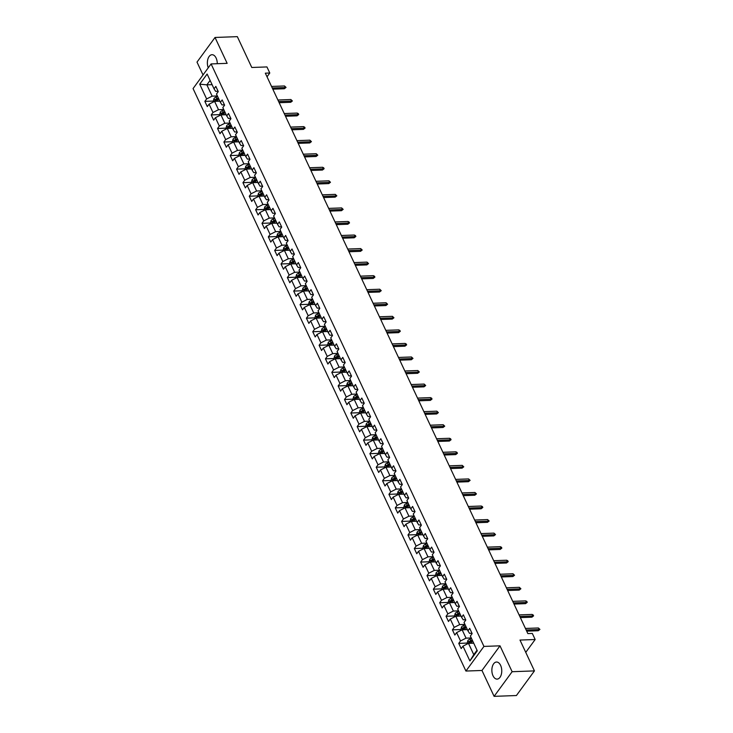 <?xml version="1.0" encoding="UTF-8"?>
<svg xmlns="http://www.w3.org/2000/svg" width="733" height="733" viewBox="0 0 733 733"><rect width="100%" height="100%" fill="white"/><g stroke="black" fill="none" stroke-linecap="round" stroke-linejoin="round"><path stroke-width="1.1" d="M500.612 665.372A8.539 4.948 -92.1 0 0 496.498 662.027A8.539 4.948 -92.1 0 0 492.264 666.874A8.539 4.948 -92.1 0 0 493.007 675.762A8.539 4.948 -92.1 0 0 497.121 679.106A8.539 4.948 -92.1 0 0 501.363 674.259A8.539 4.948 -92.1 0 0 500.612 665.372M217.27 63.707A8.539 4.948 -92.1 0 0 216.116 58.054A8.539 4.948 -92.1 0 0 212.011 54.709A8.539 4.948 -92.1 0 0 207.86 59.208A8.539 4.948 -92.1 0 0 208.254 67.812M494.106 696.35L516.408 695.535L534.439 670.897L512.129 671.712L500.007 645.828L483.945 646.414L465.922 671.052L481.975 670.466L494.106 696.35L512.129 671.712M483.945 646.414L211.095 63.927L193.063 88.574L465.922 671.052M211.095 63.927L227.148 63.35L215.026 37.465L197.003 62.103L203.023 74.958M215.026 37.465L237.336 36.65L251.776 67.482L266.94 66.932L269.79 73.016L265.328 73.172L527.852 633.596L532.314 633.431L535.163 639.515L519.99 640.065L534.439 670.897M199.715 84.176L206.633 98.946L204.855 101.374L207.302 106.587L209.079 104.159L212.982 112.497L211.205 114.925L213.642 120.139L215.42 117.701L219.332 126.039L217.554 128.477L219.992 133.69L221.769 131.253L225.672 139.591L223.895 142.028L226.341 147.232L228.119 144.804L232.022 153.142L230.244 155.57L232.691 160.784L234.468 158.355L238.372 166.693L236.594 169.121L239.031 174.335L240.809 171.907L244.721 180.245L242.944 182.673L245.381 187.886L247.158 185.458L251.062 193.796L249.284 196.224L251.731 201.438L253.508 199.01L257.411 207.347L255.634 209.775L258.08 214.989L259.858 212.552L263.761 220.899L261.983 223.327L264.421 228.54L266.198 226.103L270.111 234.441L268.333 236.878L270.77 242.082L272.548 239.654L276.451 247.992L274.673 250.429L277.12 255.634L278.897 253.206L282.801 261.544L281.023 263.972L283.469 269.185L285.247 266.757L289.15 275.095L287.373 277.523L289.81 282.736L291.587 280.308L295.5 288.646L293.722 291.074L296.159 296.288L297.937 293.86L301.849 302.198L300.063 304.626L302.509 309.839L304.287 307.402L308.19 315.749L306.412 318.177L308.859 323.39L310.636 320.953L314.539 329.291L312.762 331.728L315.199 336.942L316.977 334.505L320.889 342.842L319.112 345.28L321.549 350.484L323.326 348.056L327.239 356.394L325.452 358.822L327.898 364.035L329.676 361.607L333.579 369.945L331.802 372.373L334.248 377.587L336.026 375.159L339.929 383.496L338.151 385.924L340.588 391.138L342.366 388.71L346.278 397.048L344.501 399.476L346.938 404.689L348.716 402.261L352.628 410.599L350.841 413.027L353.288 418.241L355.065 415.803L358.968 424.141L357.191 426.579L359.637 431.792L361.415 429.355L365.318 437.693L363.541 440.13L365.978 445.334L367.755 442.906L371.668 451.244L369.89 453.672L372.327 458.885L374.105 456.457L378.017 464.795L376.231 467.223L378.677 472.437L380.454 470.009L384.358 478.347L382.58 480.775L385.027 485.988L386.804 483.56L390.707 491.898L388.93 494.326L391.367 499.54L393.145 497.111L397.057 505.449L395.279 507.877L397.717 513.091L399.494 510.654L403.407 519.001L401.62 521.429L404.066 526.642L405.844 524.205L409.747 532.543L407.969 534.98L410.416 540.184L412.193 537.756L416.097 546.094L414.319 548.531L416.756 553.736L418.534 551.308L422.446 559.645L420.669 562.074L423.106 567.287L424.883 564.859L428.796 573.197L427.009 575.625L429.456 580.838L431.233 578.41L435.136 586.748L433.359 589.176L435.805 594.39L437.583 591.962L441.486 600.3L439.708 602.728L442.146 607.941L443.923 605.513L447.836 613.851L446.058 616.279L448.495 621.492L450.273 619.055L454.185 627.393L452.398 629.83L454.845 635.044L456.622 632.606L460.526 640.944L458.748 643.382L461.194 648.586L462.972 646.158L469.89 660.928L477.293 650.803L470.375 636.033L472.153 633.605L469.716 628.392L467.938 630.829L464.026 622.491L465.803 620.054L463.366 614.84L461.588 617.278L457.676 608.94L459.463 606.503L457.016 601.298L455.239 603.726L451.336 595.388L453.113 592.951L450.667 587.747L448.889 590.175L444.986 581.837L446.764 579.409L444.326 574.196L442.549 576.624L438.636 568.286L440.414 565.858L437.977 560.644L436.199 563.072L432.287 554.734L434.073 552.306L431.627 547.093L429.85 549.521L425.946 541.183L427.724 538.755L425.277 533.542L423.5 535.979L419.597 527.632L421.374 525.204L418.937 519.99L417.159 522.427L413.247 514.09L415.025 511.652L412.587 506.448L410.81 508.876L406.897 500.538L408.684 498.101L406.238 492.897L404.46 495.325L400.557 486.987L402.335 484.559L399.888 479.345L398.111 481.773L394.207 473.436L395.985 471.007L393.548 465.794L391.77 468.222L387.858 459.884L389.635 457.456L387.198 452.243L385.421 454.671L381.508 446.333L383.295 443.905L380.848 438.691L379.071 441.119L375.168 432.782L376.945 430.353L374.499 425.14L372.721 427.577L368.818 419.239L370.596 416.802L368.158 411.589L366.381 414.026L362.469 405.688L364.246 403.251L361.809 398.046L360.031 400.475L356.119 392.137L357.906 389.709L355.459 384.495L353.682 386.923L349.778 378.585L351.556 376.157L349.11 370.944L347.332 373.372L343.429 365.034L345.206 362.606L342.769 357.392L340.992 359.821L337.079 351.483L338.857 349.055L336.42 343.841L334.642 346.269L330.73 337.931L332.516 335.503L330.07 330.29L328.292 332.727L324.389 324.38L326.167 321.952L323.72 316.738L321.943 319.176L318.04 310.838L319.817 308.401L317.38 303.196L315.602 305.624L311.69 297.286L313.467 294.849L311.03 289.645L309.253 292.073L305.34 283.735L307.127 281.307L304.681 276.094L302.903 278.522L299 270.184L300.777 267.756L298.331 262.542L296.553 264.97L292.65 256.632L294.428 254.204L291.991 248.991L290.213 251.419L286.301 243.081L288.078 240.653L285.641 235.44L283.863 237.868L279.951 229.53L281.738 227.102L279.291 221.888L277.514 224.325L273.611 215.988L275.388 213.55L272.942 208.337L271.164 210.774L267.261 202.436L269.038 199.999L266.601 194.795L264.824 197.223L260.911 188.885L262.689 186.457L260.252 181.243L258.474 183.671L254.562 175.334L256.348 172.906L253.902 167.692L252.125 170.12L248.221 161.782L249.999 159.354L247.552 154.141L245.775 156.569L241.872 148.231L243.649 145.803L241.212 140.589L239.434 143.017L235.522 134.68L237.3 132.252L234.862 127.038L233.085 129.475L229.172 121.128L230.959 118.7L228.513 113.487L226.735 115.924L222.832 107.586L224.61 105.149L222.163 99.945L220.386 102.373L216.482 94.035L218.26 91.598L215.823 86.393L214.045 88.821L207.127 74.051L199.715 84.176L206.862 84.854L212.149 96.151L217.38 95.959M467.938 630.829L469.551 633.358L471.997 633.266M471.273 637.967L466.041 638.15L462.138 629.812L467.37 629.629M460.526 640.944L466.041 638.15M456.622 632.606L462.138 629.812M461.588 617.278L463.21 619.806L465.647 619.724M464.933 624.415L459.701 624.608L455.789 616.261L461.02 616.077M454.185 627.393L459.701 624.608M450.273 619.055L455.789 616.261M455.239 603.726L456.861 606.255L459.298 606.173M458.583 610.864L453.351 611.056L449.448 602.718L454.68 602.526M447.836 613.851L453.351 611.056M443.923 605.513L449.448 602.718M448.889 590.175L450.511 592.713L452.957 592.621M452.234 597.313L447.002 597.505L443.099 589.167L448.33 588.975M441.486 600.3L447.002 597.505M437.583 591.962L443.099 589.167M442.549 576.624L444.161 579.162L446.608 579.07M445.884 583.761L440.652 583.954L436.749 575.616L441.981 575.423M435.136 586.748L440.652 583.954M431.233 578.41L436.749 575.616M436.199 563.072L437.821 565.61L440.258 565.519M439.543 570.21L434.312 570.402L430.399 562.064L435.631 561.872M428.796 573.197L434.312 570.402M424.883 564.859L430.399 562.064M429.85 549.521L431.471 552.059L433.909 551.967M433.194 556.659L427.962 556.851L424.059 548.513L429.291 548.321M422.446 559.645L427.962 556.851M418.534 551.308L424.059 548.513M423.5 535.979L425.122 538.508L427.568 538.416M426.844 543.116L421.612 543.3L417.709 534.962L422.941 534.778M416.097 546.094L421.612 543.3M412.193 537.756L417.709 534.962M417.159 522.427L418.772 524.956L421.218 524.874M420.495 529.565L415.263 529.757L411.36 521.41L416.591 521.227M409.747 532.543L415.263 529.757M405.844 524.205L411.36 521.41M410.81 508.876L412.432 511.405L414.869 511.322M414.154 516.014L408.922 516.206L405.01 507.868L410.242 507.676M403.407 519.001L408.922 516.206M399.494 510.654L405.01 507.868M404.46 495.325L406.082 497.854L408.519 497.771M407.805 502.462L402.573 502.655L398.67 494.317L403.901 494.124M397.057 505.449L402.573 502.655M393.145 497.111L398.67 494.317M398.111 481.773L399.732 484.311L402.179 484.22M401.455 488.911L396.223 489.103L392.32 480.766L397.552 480.573M390.707 491.898L396.223 489.103M386.804 483.56L392.32 480.766M391.77 468.222L393.383 470.76L395.829 470.668M395.105 475.36L389.874 475.552L385.97 467.214L391.202 467.022M384.358 478.347L389.874 475.552M380.454 470.009L385.97 467.214M385.421 454.671L387.042 457.209L389.48 457.117M388.765 461.808L383.533 462.001L379.621 453.663L384.852 453.47M378.017 464.795L383.533 462.001M374.105 456.457L379.621 453.663M379.071 441.119L380.693 443.657L383.13 443.566M382.415 448.266L377.183 448.449L373.28 440.112L378.512 439.919M371.668 451.244L377.183 448.449M367.755 442.906L373.28 440.112M372.721 427.577L374.343 430.106L376.789 430.014M376.066 434.715L370.834 434.898L366.931 426.56L372.162 426.377M365.318 437.693L370.834 434.898M361.415 429.355L366.931 426.56M366.381 414.026L367.993 416.555L370.44 416.472M369.716 421.163L364.484 421.356L360.581 413.018L365.813 412.826M358.968 424.141L364.484 421.356M355.065 415.803L360.581 413.018M360.031 400.475L361.653 403.003L364.09 402.921M363.376 407.612L358.144 407.805L354.231 399.467L359.463 399.274M352.628 410.599L358.144 407.805M348.716 402.261L354.231 399.467M353.682 386.923L355.303 389.461L357.741 389.37M357.026 394.061L351.794 394.253L347.891 385.915L353.123 385.723M346.278 397.048L351.794 394.253M342.366 388.71L347.891 385.915M347.332 373.372L348.954 375.91L351.4 375.818M350.676 380.509L345.445 380.702L341.541 372.364L346.773 372.172M339.929 383.496L345.445 380.702M336.026 375.159L341.541 372.364M340.992 359.821L342.604 362.359L345.051 362.267M344.327 366.958L339.095 367.151L335.192 358.813L340.424 358.62M333.579 369.945L339.095 367.151M329.676 361.607L335.192 358.813M334.642 346.269L336.264 348.807L338.701 348.716M337.986 353.407L332.755 353.599L328.842 345.261L334.074 345.069M327.239 356.394L332.755 353.599M323.326 348.056L328.842 345.261M328.292 332.727L329.914 335.256L332.351 335.164M331.637 339.865L326.405 340.048L322.502 331.71L327.733 331.527M320.889 342.842L326.405 340.048M316.977 334.505L322.502 331.71M321.943 319.176L323.565 321.705L326.011 321.622M325.287 326.313L320.055 326.506L316.152 318.159L321.384 317.975M314.539 329.291L320.055 326.506M310.636 320.953L316.152 318.159M315.602 305.624L317.215 308.153L319.661 308.071M318.937 312.762L313.706 312.954L309.802 304.616L315.034 304.424M308.19 315.749L313.706 312.954M304.287 307.402L309.802 304.616M309.253 292.073L310.874 294.611L313.312 294.519M312.597 299.211L307.365 299.403L303.453 291.065L308.685 290.873M301.849 302.198L307.365 299.403M297.937 293.86L303.453 291.065M302.903 278.522L304.525 281.06L306.962 280.968M306.247 285.659L301.016 285.852L297.112 277.514L302.344 277.321M295.5 288.646L301.016 285.852M291.587 280.308L297.112 277.514M296.553 264.97L298.175 267.508L300.622 267.417M299.898 272.108L294.666 272.3L290.763 263.962L295.995 263.77M289.15 275.095L294.666 272.3M285.247 266.757L290.763 263.962M290.213 251.419L291.826 253.957L294.272 253.865M293.548 258.557L288.316 258.749L284.413 250.411L289.645 250.219M282.801 261.544L288.316 258.749M278.897 253.206L284.413 250.411M283.863 237.868L285.485 240.406L287.922 240.314M287.208 245.014L281.976 245.198L278.064 236.86L283.295 236.667M276.451 247.992L281.976 245.198M272.548 239.654L278.064 236.86M277.514 224.325L279.136 226.854L281.573 226.763M280.858 231.463L275.626 231.646L271.723 223.308L276.955 223.125M270.111 234.441L275.626 231.646M266.198 226.103L271.723 223.308M271.164 210.774L272.786 213.303L275.232 213.221M274.509 217.912L269.277 218.104L265.373 209.766L270.605 209.574M263.761 220.899L269.277 218.104M259.858 212.552L265.373 209.766M264.824 197.223L266.436 199.752L268.883 199.669M268.159 204.36L262.927 204.553L259.024 196.215L264.256 196.023M257.411 207.347L262.927 204.553M253.508 199.01L259.024 196.215M258.474 183.671L260.096 186.209L262.533 186.118M261.818 190.809L256.587 191.001L252.674 182.664L257.906 182.471M251.062 193.796L256.587 191.001M247.158 185.458L252.674 182.664M252.125 170.12L253.746 172.658L256.184 172.567M255.469 177.258L250.237 177.45L246.334 169.112L251.566 168.92M244.721 180.245L250.237 177.45M240.809 171.907L246.334 169.112M245.775 156.569L247.397 159.107L249.843 159.015M249.119 163.706L243.887 163.899L239.984 155.561L245.216 155.369M238.372 166.693L243.887 163.899M234.468 158.355L239.984 155.561M239.434 143.017L241.047 145.555L243.493 145.464M242.77 150.164L237.538 150.347L233.635 142.01L238.866 141.817M232.022 153.142L237.538 150.347M228.119 144.804L233.635 142.01M233.085 129.475L234.707 132.004L237.144 131.913M236.429 136.613L231.197 136.796L227.285 128.458L232.517 128.275M225.672 139.591L231.197 136.796M221.769 131.253L227.285 128.458M226.735 115.924L228.357 118.453L230.794 118.37M230.08 123.062L224.848 123.254L220.945 114.907L226.176 114.724M219.332 126.039L224.848 123.254M215.42 117.701L220.945 114.907M220.386 102.373L222.007 104.901L224.454 104.819M223.73 109.51L218.498 109.703L214.595 101.365L219.827 101.172M212.982 112.497L218.498 109.703M209.079 104.159L214.595 101.365M214.045 88.821L215.658 91.359L218.104 91.268M212.094 84.671L206.862 84.854L210.105 80.428M206.633 98.946L212.149 96.151M525.753 652.37L535.163 639.515M267.023 76.791L269.79 73.016M473.72 643.171L468.488 643.363L473.775 654.661L477.018 650.226M469.89 660.928L473.775 654.661M462.972 646.158L468.488 643.363M204.855 101.374L213.569 101.053M211.205 114.925L219.918 114.605M217.554 128.477L226.268 128.156M223.895 142.028L232.608 141.707M230.244 155.57L238.958 155.259M236.594 169.121L245.308 168.81M242.944 182.673L251.657 182.361M249.284 196.224L257.998 195.903M255.634 209.775L264.347 209.455M261.983 223.327L270.697 223.006M268.333 236.878L277.047 236.557M274.673 250.429L283.387 250.109M281.023 263.972L289.737 263.66M287.373 277.523L296.086 277.211M293.722 291.074L302.436 290.763M300.063 304.626L308.776 304.305M306.412 318.177L315.126 317.856M312.762 331.728L321.475 331.408M319.112 345.28L327.825 344.959M325.452 358.822L334.166 358.51M331.802 372.373L340.515 372.062M338.151 385.924L346.865 385.613M344.501 399.476L353.214 399.155M350.841 413.027L359.555 412.706M357.191 426.579L365.904 426.258M363.541 440.13L372.254 439.809M369.89 453.672L378.604 453.361M376.231 467.223L384.944 466.912M382.58 480.775L391.294 480.463M388.93 494.326L397.643 494.005M395.279 507.877L403.993 507.557M401.62 521.429L410.333 521.108M407.969 534.98L416.683 534.659M414.319 548.531L423.033 548.211M420.669 562.074L429.382 561.762M427.009 575.625L435.723 575.313M433.359 589.176L442.072 588.865M439.708 602.728L448.422 602.407M446.058 616.279L454.772 615.958M452.398 629.83L461.112 629.51M458.748 643.382L467.462 643.061M500.007 645.828L481.975 670.466M272.813 89.16L284.367 88.739L285.238 87.539L272.282 88.006M284.505 85.972L286.044 87.41L285.238 87.539L284.505 85.972L271.549 86.448M286.044 87.41L284.367 88.739M218.608 101.218L219.653 100.806M213.88 101.722L213.422 100.733L213.99 98.534A2.905 1.402 -25.1 0 1 216.107 97.049L217.619 96.463M218.397 98.121L216.886 98.708A2.905 1.402 154.9 0 0 215.236 99.679L215.722 100.723A2.905 1.402 -25.1 0 1 217.371 99.743L218.883 99.157M215.236 99.679L216.519 99.633A1.475 0.715 -25.1 0 1 216.986 99.404L218.691 98.744M279.163 102.702L290.708 102.29L291.587 101.09L278.622 101.557M290.854 99.523L292.394 100.962L291.587 101.09L290.854 99.523L277.889 100M292.394 100.962L290.708 102.29M285.513 116.254L297.057 115.832L297.937 114.641L284.972 115.108M297.204 113.074L298.331 113.642L298.734 114.513L297.937 114.641L297.204 113.074L284.239 113.542M298.734 114.513L297.057 115.832M224.958 114.769L226.002 114.357M220.23 115.273L219.763 114.284L220.331 112.085A2.905 1.402 -25.1 0 1 222.456 110.601L223.968 110.014M224.747 111.663L223.226 112.25A2.905 1.402 154.9 0 0 221.586 113.23L222.072 114.275A2.905 1.402 -25.1 0 1 223.721 113.294L225.233 112.708M221.586 113.23L222.869 113.184A1.475 0.715 -25.1 0 1 223.336 112.955L225.04 112.296M231.307 128.312L232.352 127.908M226.579 128.825L226.112 127.835L226.68 125.636A2.905 1.402 -25.1 0 1 228.806 124.152L230.318 123.565M231.087 125.215L229.576 125.801A2.905 1.402 154.9 0 0 227.926 126.782L228.421 127.826A2.905 1.402 -25.1 0 1 230.061 126.846L231.582 126.259M227.926 126.782L229.209 126.736A1.475 0.715 -25.1 0 1 229.686 126.507L231.381 125.847M291.862 129.805L303.407 129.384L304.277 128.183L291.322 128.66M303.554 126.626L304.681 127.194L305.084 128.064L304.277 128.183L303.554 126.626L290.589 127.093M305.084 128.064L303.407 129.384M298.203 143.356L309.757 142.935L310.627 141.735L297.671 142.211M309.894 140.177L311.433 141.616L310.627 141.735L309.894 140.177L296.938 140.644M311.433 141.616L309.757 142.935M304.552 156.908L316.097 156.486L316.977 155.286L304.012 155.762M316.244 153.728L317.783 155.167L316.977 155.286L316.244 153.728L303.279 154.196M317.783 155.167L316.097 156.486M237.657 141.863L238.701 141.46M232.92 142.376L232.462 141.387L233.03 139.188A2.905 1.402 -25.1 0 1 235.146 137.703L236.667 137.117M237.437 138.766L235.925 139.352A2.905 1.402 154.9 0 0 234.276 140.333L234.762 141.377A2.905 1.402 -25.1 0 1 236.411 140.397L237.923 139.811M234.276 140.333L235.559 140.287A1.475 0.715 -25.1 0 1 236.035 140.058L237.73 139.398M243.997 155.414L245.042 155.011M239.27 155.918L238.811 154.938L239.379 152.739A2.905 1.402 -25.1 0 1 241.496 151.255L243.008 150.668M243.787 152.317L242.275 152.904A2.905 1.402 154.9 0 0 240.626 153.884L241.111 154.92A2.905 1.402 -25.1 0 1 242.76 153.948L244.272 153.362M240.626 153.884L241.908 153.838A1.475 0.715 -25.1 0 1 242.376 153.6L244.08 152.95M250.347 168.966L251.392 168.563M245.619 169.47L245.152 168.489L245.72 166.281A2.905 1.402 -25.1 0 1 247.846 164.806L249.357 164.219M250.136 165.869L248.615 166.455A2.905 1.402 154.9 0 0 246.975 167.436L247.461 168.471A2.905 1.402 -25.1 0 1 249.11 167.5L250.622 166.913M246.975 167.436L248.258 167.381A1.475 0.715 -25.1 0 1 248.725 167.151L250.429 166.492M256.697 182.517L257.741 182.114M251.969 183.021L251.501 182.031L252.07 179.832A2.905 1.402 -25.1 0 1 254.195 178.357L255.707 177.771M256.477 179.42L254.965 180.006A2.905 1.402 154.9 0 0 253.316 180.978L253.81 182.022A2.905 1.402 -25.1 0 1 255.451 181.042L256.971 180.465M253.316 180.978L254.598 180.932A1.475 0.715 -25.1 0 1 255.075 180.703L256.77 180.043M263.046 196.068L264.091 195.665M258.309 196.572L257.851 195.583L258.419 193.384A2.905 1.402 -25.1 0 1 260.536 191.899L262.057 191.322M262.826 192.971L261.315 193.558A2.905 1.402 154.9 0 0 259.665 194.529L260.151 195.574A2.905 1.402 -25.1 0 1 261.8 194.593L263.312 194.007M259.665 194.529L260.948 194.483A1.475 0.715 -25.1 0 1 261.424 194.254L263.12 193.594M269.387 209.62L270.431 209.207M264.659 210.124L264.201 209.134L264.769 206.935A2.905 1.402 -25.1 0 1 266.885 205.451L268.397 204.864M269.176 206.514L267.664 207.1A2.905 1.402 154.9 0 0 266.015 208.08L266.5 209.125A2.905 1.402 -25.1 0 1 268.15 208.145L269.662 207.558M266.015 208.08L267.298 208.035A1.475 0.715 -25.1 0 1 267.765 207.806L269.469 207.146M275.736 223.162L276.781 222.759M271.008 223.675L270.541 222.685L271.109 220.486A2.905 1.402 -25.1 0 1 273.235 219.002L274.747 218.416M275.526 220.065L274.005 220.651A2.905 1.402 154.9 0 0 272.364 221.632L272.85 222.676A2.905 1.402 -25.1 0 1 274.499 221.696L276.011 221.109M272.364 221.632L273.647 221.586A1.475 0.715 -25.1 0 1 274.115 221.357L275.819 220.697M282.086 236.713L283.13 236.31M277.358 237.226L276.891 236.237L277.459 234.038A2.905 1.402 -25.1 0 1 279.585 232.553L281.096 231.967M281.866 233.616L280.354 234.203A2.905 1.402 154.9 0 0 278.705 235.183L279.2 236.228A2.905 1.402 -25.1 0 1 280.84 235.247L282.361 234.661M278.705 235.183L279.988 235.137A1.475 0.715 -25.1 0 1 280.464 234.908L282.159 234.248M288.435 250.265L289.48 249.861M283.698 250.778L283.24 249.788L283.808 247.589A2.905 1.402 -25.1 0 1 285.925 246.105L287.446 245.518M288.216 247.168L286.704 247.754A2.905 1.402 154.9 0 0 285.055 248.734L285.54 249.779A2.905 1.402 -25.1 0 1 287.189 248.799L288.701 248.212M285.055 248.734L286.337 248.689A1.475 0.715 -25.1 0 1 286.814 248.46L288.509 247.8M294.776 263.816L295.82 263.413M290.048 264.32L289.59 263.339L290.158 261.131A2.905 1.402 -25.1 0 1 292.275 259.656L293.786 259.07M294.565 260.719L293.053 261.305A2.905 1.402 154.9 0 0 291.404 262.286L291.89 263.321A2.905 1.402 -25.1 0 1 293.539 262.35L295.051 261.763M291.404 262.286L292.687 262.24A1.475 0.715 -25.1 0 1 293.154 262.002L294.858 261.342M301.126 277.367L302.17 276.964M296.398 277.871L295.93 276.882L296.499 274.683A2.905 1.402 -25.1 0 1 298.624 273.207L300.136 272.621M300.915 274.27L299.394 274.857A2.905 1.402 154.9 0 0 297.754 275.828L298.239 276.872A2.905 1.402 -25.1 0 1 299.889 275.901L301.4 275.315M297.754 275.828L299.037 275.782A1.475 0.715 -25.1 0 1 299.504 275.553L301.208 274.893M307.475 290.919L308.52 290.515M302.747 291.422L302.28 290.433L302.848 288.234A2.905 1.402 -25.1 0 1 304.974 286.759L306.486 286.172M307.255 287.822L305.743 288.408A2.905 1.402 154.9 0 0 304.094 289.379L304.589 290.424A2.905 1.402 -25.1 0 1 306.229 289.443L307.75 288.857M304.094 289.379L305.386 289.333A1.475 0.715 -25.1 0 1 305.853 289.104L307.548 288.445M313.825 304.47L314.869 304.058M309.088 304.974L308.63 303.984L309.198 301.785A2.905 1.402 -25.1 0 1 311.314 300.301L312.835 299.715M313.605 301.373L312.093 301.959A2.905 1.402 154.9 0 0 310.444 302.931L310.929 303.975A2.905 1.402 -25.1 0 1 312.579 302.995L314.091 302.408M310.444 302.931L311.727 302.885A1.475 0.715 -25.1 0 1 312.203 302.656L313.898 301.996M320.165 318.021L321.21 317.609M315.437 318.525L314.979 317.536L315.547 315.337A2.905 1.402 -25.1 0 1 317.664 313.852L319.176 313.266M319.954 314.915L318.443 315.502A2.905 1.402 154.9 0 0 316.793 316.482L317.279 317.526A2.905 1.402 -25.1 0 1 318.928 316.546L320.44 315.96M316.793 316.482L318.076 316.436A1.475 0.715 -25.1 0 1 318.543 316.207L320.248 315.547M326.515 331.563L327.559 331.16M321.787 332.076L321.32 331.087L321.888 328.888A2.905 1.402 -25.1 0 1 324.013 327.404L325.525 326.817M326.304 328.466L324.783 329.053A2.905 1.402 154.9 0 0 323.143 330.033L323.629 331.078A2.905 1.402 -25.1 0 1 325.278 330.097L326.79 329.511M323.143 330.033L324.426 329.987A1.475 0.715 -25.1 0 1 324.893 329.758L326.597 329.099M332.864 345.115L333.909 344.712M328.137 345.628L327.669 344.638L328.237 342.439A2.905 1.402 -25.1 0 1 330.363 340.955L331.875 340.369M332.645 342.018L331.133 342.604A2.905 1.402 154.9 0 0 329.484 343.585L329.978 344.629A2.905 1.402 -25.1 0 1 331.618 343.649L333.139 343.062M329.484 343.585L330.775 343.539A1.475 0.715 -25.1 0 1 331.243 343.31L332.938 342.65M339.214 358.666L340.259 358.263M334.477 359.17L334.019 358.19L334.587 355.981A2.905 1.402 -25.1 0 1 336.713 354.506L338.225 353.92M338.994 355.569L337.482 356.156A2.905 1.402 154.9 0 0 335.833 357.136L336.319 358.171A2.905 1.402 -25.1 0 1 337.968 357.2L339.48 356.614M335.833 357.136L337.116 357.09A1.475 0.715 -25.1 0 1 337.592 356.852L339.287 356.201M345.555 372.217L346.599 371.814M340.827 372.721L340.369 371.741L340.937 369.533A2.905 1.402 -25.1 0 1 343.053 368.058L344.565 367.471M345.344 369.12L343.832 369.707A2.905 1.402 154.9 0 0 342.183 370.687L342.668 371.723A2.905 1.402 -25.1 0 1 344.318 370.751L345.829 370.165M342.183 370.687L343.465 370.632A1.475 0.715 -25.1 0 1 343.933 370.403L345.637 369.744M351.904 385.769L352.949 385.366M347.176 386.273L346.709 385.283L347.277 383.084A2.905 1.402 -25.1 0 1 349.403 381.609L350.915 381.023M351.693 382.672L350.172 383.258A2.905 1.402 154.9 0 0 348.532 384.229L349.018 385.274A2.905 1.402 -25.1 0 1 350.667 384.294L352.179 383.707M348.532 384.229L349.815 384.184A1.475 0.715 -25.1 0 1 350.282 383.955L351.987 383.295M310.902 170.459L322.447 170.038L323.326 168.837L310.361 169.305M322.593 167.271L323.72 167.848L324.123 168.718L323.326 168.837L322.593 167.271L309.628 167.747M324.123 168.718L322.447 170.038M317.252 184.01L328.796 183.589L329.667 182.389L316.711 182.856M328.943 180.822L330.473 182.26L329.667 182.389L328.943 180.822L315.978 181.298M330.473 182.26L328.796 183.589M323.592 197.553L335.146 197.14L336.016 195.94L323.061 196.407M335.283 194.373L336.823 195.812L336.016 195.94L335.283 194.373L322.328 194.85M336.823 195.812L335.146 197.14M329.942 211.104L341.486 210.683L342.366 209.491L329.401 209.959M341.633 207.925L343.172 209.363L342.366 209.491L341.633 207.925L328.677 208.392M343.172 209.363L341.486 210.683M336.291 224.655L347.836 224.234L348.716 223.034L335.751 223.51M347.983 221.476L349.11 222.044L349.513 222.914L348.716 223.034L347.983 221.476L335.018 221.943M349.513 222.914L347.836 224.234M342.641 238.207L354.186 237.785L355.065 236.585L342.1 237.061M354.332 235.027L355.459 235.595L355.862 236.466L355.065 236.585L354.332 235.027L341.367 235.495M355.862 236.466L354.186 237.785M348.981 251.758L360.535 251.337L361.406 250.136L348.45 250.613M360.673 248.579L362.212 250.017L361.406 250.136L360.673 248.579L347.717 249.046M362.212 250.017L360.535 251.337M355.331 265.309L366.876 264.888L367.755 263.688L354.79 264.164M367.022 262.121L368.562 263.568L367.755 263.688L367.022 262.121L354.066 262.597M368.562 263.568L366.876 264.888M361.681 278.861L373.225 278.439L374.105 277.239L361.14 277.706M373.372 275.672L374.499 276.249L374.902 277.12L374.105 277.239L373.372 275.672L360.407 276.149M374.902 277.12L373.225 278.439M368.03 292.403L379.575 291.991L380.454 290.79L367.49 291.258M379.721 289.223L381.252 290.662L380.454 290.79L379.721 289.223L366.757 289.7M381.252 290.662L379.575 291.991M374.371 305.954L385.924 305.542L386.795 304.342L373.839 304.809M386.062 302.775L387.601 304.213L386.795 304.342L386.062 302.775L373.106 303.251M387.601 304.213L385.924 305.542M380.72 319.506L392.265 319.084L393.145 317.893L380.18 318.36M392.412 316.326L393.951 317.765L393.145 317.893L392.412 316.326L379.456 316.793M393.951 317.765L392.265 319.084M387.07 333.057L398.615 332.635L399.494 331.435L386.529 331.912M398.761 329.877L399.888 330.446L400.291 331.316L399.494 331.435L398.761 329.877L385.796 330.345M400.291 331.316L398.615 332.635M393.419 346.608L404.964 346.187L405.844 344.986L392.879 345.463M405.111 343.429L406.238 343.997L406.641 344.867L405.844 344.986L405.111 343.429L392.146 343.896M406.641 344.867L404.964 346.187M399.76 360.16L411.314 359.738L412.184 358.538L399.228 359.014M411.451 356.98L412.991 358.419L412.184 358.538L411.451 356.98L398.495 357.447M412.991 358.419L411.314 359.738M406.109 373.711L417.654 373.289L418.534 372.089L405.569 372.556M417.801 370.522L419.34 371.97L418.534 372.089L417.801 370.522L404.845 370.999M419.34 371.97L417.654 373.289M412.459 387.262L424.004 386.841L424.883 385.64L411.919 386.108M424.15 384.074L425.681 385.512L424.883 385.64L424.15 384.074L411.186 384.55M425.681 385.512L424.004 386.841M418.809 400.804L430.353 400.392L431.233 399.192L418.268 399.659M430.5 397.625L431.627 398.193L432.03 399.064L431.233 399.192L430.5 397.625L417.535 398.101M432.03 399.064L430.353 400.392M425.149 414.356L436.703 413.934L437.574 412.743L424.618 413.21M436.841 411.176L438.38 412.615L437.574 412.743L436.841 411.176L423.885 411.644M438.38 412.615L436.703 413.934M431.499 427.907L443.044 427.486L443.923 426.285L430.958 426.762M443.19 424.728L444.729 426.166L443.923 426.285L443.19 424.728L430.234 425.195M444.729 426.166L443.044 427.486M358.254 399.32L359.298 398.908M353.526 399.824L353.059 398.834L353.627 396.635A2.905 1.402 -25.1 0 1 355.752 395.151L357.264 394.565M358.034 396.223L356.522 396.81A2.905 1.402 154.9 0 0 354.873 397.781L355.368 398.825A2.905 1.402 -25.1 0 1 357.008 397.845L358.529 397.259M354.873 397.781L356.165 397.735A1.475 0.715 -25.1 0 1 356.632 397.506L358.327 396.846M364.603 412.871L365.648 412.459M359.866 413.375L359.408 412.386L359.976 410.187A2.905 1.402 -25.1 0 1 362.102 408.702L363.614 408.116M364.383 409.765L362.872 410.352A2.905 1.402 154.9 0 0 361.222 411.332L361.708 412.377A2.905 1.402 -25.1 0 1 363.357 411.396L364.869 410.81M361.222 411.332L362.505 411.286A1.475 0.715 -25.1 0 1 362.982 411.057L364.677 410.398M370.944 426.414L371.988 426.01M366.216 426.927L365.758 425.937L366.326 423.738A2.905 1.402 -25.1 0 1 368.442 422.254L369.954 421.667M370.733 423.317L369.221 423.903A2.905 1.402 154.9 0 0 367.572 424.883L368.058 425.928A2.905 1.402 -25.1 0 1 369.707 424.948L371.219 424.361M367.572 424.883L368.855 424.838A1.475 0.715 -25.1 0 1 369.322 424.609L371.026 423.949M377.293 439.965L378.338 439.562M372.566 440.478L372.098 439.488L372.666 437.289A2.905 1.402 -25.1 0 1 374.792 435.805L376.304 435.219M377.083 436.868L375.562 437.454A2.905 1.402 154.9 0 0 373.922 438.435L374.407 439.479A2.905 1.402 -25.1 0 1 376.056 438.499L377.568 437.913M373.922 438.435L375.204 438.389A1.475 0.715 -25.1 0 1 375.672 438.16L377.376 437.5M437.848 441.458L449.393 441.037L450.273 439.837L437.308 440.313M449.54 438.279L450.667 438.847L451.07 439.718L450.273 439.837L449.54 438.279L436.575 438.746M451.07 439.718L449.393 441.037M444.198 455.01L455.743 454.588L456.622 453.388L443.657 453.864M455.889 451.83L457.016 452.398L457.419 453.269L456.622 453.388L455.889 451.83L442.924 452.298M457.419 453.269L455.743 454.588M450.538 468.561L462.092 468.14L462.963 466.939L450.007 467.416M462.23 465.373L463.769 466.82L462.963 466.939L462.23 465.373L449.274 465.849M463.769 466.82L462.092 468.14M456.888 482.112L468.433 481.691L469.312 480.491L456.347 480.958M468.579 478.924L470.119 480.362L469.312 480.491L468.579 478.924L455.624 479.4M470.119 480.362L468.433 481.691M463.238 495.655L474.782 495.242L475.662 494.042L462.697 494.509M474.929 492.475L476.459 493.914L475.662 494.042L474.929 492.475L461.964 492.952M476.459 493.914L474.782 495.242M469.587 509.206L481.132 508.784L482.012 507.593L469.047 508.061M481.279 506.027L482.406 506.595L482.809 507.465L482.012 507.593L481.279 506.027L468.314 506.494M482.809 507.465L481.132 508.784M475.928 522.757L487.482 522.336L488.352 521.145L475.396 521.612M487.619 519.578L489.158 521.016L488.352 521.145L487.619 519.578L474.663 520.045M489.158 521.016L487.482 522.336M482.277 536.309L493.822 535.887L494.702 534.687L481.737 535.163M493.969 533.129L495.508 534.568L494.702 534.687L493.969 533.129L481.013 533.597M495.508 534.568L493.822 535.887M383.643 453.516L384.688 453.113M378.915 454.02L378.448 453.04L379.016 450.841A2.905 1.402 -25.1 0 1 381.142 449.356L382.653 448.77M383.423 450.419L381.911 451.006A2.905 1.402 154.9 0 0 380.262 451.986L380.757 453.021A2.905 1.402 -25.1 0 1 382.397 452.05L383.918 451.464M380.262 451.986L381.554 451.94A1.475 0.715 -25.1 0 1 382.021 451.711L383.716 451.052M389.993 467.068L391.037 466.664M385.256 467.572L384.798 466.591L385.366 464.383A2.905 1.402 -25.1 0 1 387.491 462.908L389.003 462.321M389.773 463.971L388.261 464.557A2.905 1.402 154.9 0 0 386.612 465.537L387.097 466.573A2.905 1.402 -25.1 0 1 388.747 465.602L390.258 465.015M386.612 465.537L387.894 465.482A1.475 0.715 -25.1 0 1 388.371 465.253L390.066 464.594M396.333 480.619L397.378 480.216M391.605 481.123L391.147 480.133L391.715 477.934A2.905 1.402 -25.1 0 1 393.832 476.459L395.344 475.873M396.122 477.522L394.611 478.108A2.905 1.402 154.9 0 0 392.961 479.08L393.447 480.124A2.905 1.402 -25.1 0 1 395.096 479.153L396.608 478.567M392.961 479.08L394.244 479.034A1.475 0.715 -25.1 0 1 394.711 478.805L396.416 478.145M402.683 494.17L403.727 493.767M397.955 494.674L397.488 493.685L398.056 491.486A2.905 1.402 -25.1 0 1 400.181 490.01L401.693 489.424M402.472 491.073L400.951 491.66A2.905 1.402 154.9 0 0 399.311 492.631L399.797 493.675A2.905 1.402 -25.1 0 1 401.446 492.695L402.958 492.109M399.311 492.631L400.594 492.585A1.475 0.715 -25.1 0 1 401.061 492.356L402.765 491.696M409.032 507.722L410.077 507.309M404.304 508.226L403.837 507.236L404.405 505.037A2.905 1.402 -25.1 0 1 406.531 503.553L408.043 502.966M408.812 504.625L407.301 505.202A2.905 1.402 154.9 0 0 405.651 506.182L406.146 507.227A2.905 1.402 -25.1 0 1 407.786 506.246L409.307 505.66M405.651 506.182L406.943 506.137A1.475 0.715 -25.1 0 1 407.411 505.907L409.106 505.248M415.382 521.264L416.426 520.861M410.645 521.777L410.187 520.787L410.755 518.588A2.905 1.402 -25.1 0 1 412.881 517.104L414.392 516.518M415.162 518.167L413.65 518.753A2.905 1.402 154.9 0 0 412.001 519.734L412.487 520.778A2.905 1.402 -25.1 0 1 414.136 519.798L415.648 519.211M412.001 519.734L413.284 519.688A1.475 0.715 -25.1 0 1 413.76 519.459L415.455 518.799M421.722 534.815L422.767 534.412M416.995 535.328L416.536 534.339L417.104 532.14A2.905 1.402 -25.1 0 1 419.221 530.655L420.733 530.069M421.512 531.718L420 532.305A2.905 1.402 154.9 0 0 418.351 533.285L418.836 534.33A2.905 1.402 -25.1 0 1 420.485 533.349L421.997 532.763M418.351 533.285L419.633 533.239A1.475 0.715 -25.1 0 1 420.101 533.01L421.805 532.35M428.072 548.366L429.117 547.963M423.344 548.88L422.877 547.89L423.445 545.691A2.905 1.402 -25.1 0 1 425.571 544.207L427.082 543.62M427.861 545.27L426.34 545.856A2.905 1.402 154.9 0 0 424.7 546.836L425.186 547.881A2.905 1.402 -25.1 0 1 426.835 546.9L428.347 546.314M424.7 546.836L425.983 546.791A1.475 0.715 -25.1 0 1 426.45 546.561L428.154 545.902M488.627 549.86L500.172 549.438L501.051 548.238L488.086 548.715M500.318 546.681L501.445 547.249L501.848 548.119L501.051 548.238L500.318 546.681L487.353 547.148M501.848 548.119L500.172 549.438M434.422 561.918L435.466 561.515M429.694 562.422L429.226 561.441L429.795 559.233A2.905 1.402 -25.1 0 1 431.92 557.758L433.432 557.172M434.202 558.821L432.69 559.407A2.905 1.402 154.9 0 0 431.041 560.388L431.535 561.423A2.905 1.402 -25.1 0 1 433.176 560.452L434.696 559.865M431.041 560.388L432.333 560.342A1.475 0.715 -25.1 0 1 432.8 560.104L434.495 559.453M494.977 563.411L506.521 562.99L507.401 561.79L494.436 562.266M506.668 560.223L507.795 560.8L508.198 561.67L507.401 561.79L506.668 560.223L493.703 560.699M508.198 561.67L506.521 562.99M440.771 575.469L441.816 575.066M436.034 575.973L435.576 574.993L436.144 572.785A2.905 1.402 -25.1 0 1 438.27 571.309L439.782 570.723M440.551 572.372L439.04 572.959A2.905 1.402 154.9 0 0 437.39 573.939L437.876 574.974A2.905 1.402 -25.1 0 1 439.525 574.003L441.037 573.417M437.39 573.939L438.673 573.884A1.475 0.715 -25.1 0 1 439.149 573.655L440.845 572.995M501.317 576.963L512.871 576.541L513.741 575.341L500.786 575.808M513.008 573.774L514.548 575.222L513.741 575.341L513.008 573.774L500.053 574.251M514.548 575.222L512.871 576.541M447.112 589.02L448.156 588.617M442.384 589.524L441.926 588.535L442.494 586.336A2.905 1.402 -25.1 0 1 444.61 584.861L446.122 584.274M446.901 585.924L445.389 586.51A2.905 1.402 154.9 0 0 443.74 587.481L444.225 588.526A2.905 1.402 -25.1 0 1 445.875 587.545L447.387 586.959M443.74 587.481L445.023 587.435A1.475 0.715 -25.1 0 1 445.49 587.206L447.194 586.547M507.667 590.514L519.211 590.092L520.091 588.892L507.126 589.359M519.358 587.325L520.897 588.764L520.091 588.892L519.358 587.325L506.402 587.802M520.897 588.764L519.211 590.092M453.461 602.572L454.506 602.16M448.733 603.076L448.266 602.086L448.834 599.887A2.905 1.402 -25.1 0 1 450.96 598.403L452.472 597.816M453.251 599.475L451.73 600.061A2.905 1.402 154.9 0 0 450.089 601.033L450.575 602.077A2.905 1.402 -25.1 0 1 452.224 601.097L453.736 600.51M450.089 601.033L451.372 600.987A1.475 0.715 -25.1 0 1 451.84 600.758L453.544 600.098M514.016 604.056L525.561 603.644L526.441 602.444L513.476 602.911M525.708 600.877L526.835 601.445L527.238 602.315L526.441 602.444L525.708 600.877L512.743 601.353M527.238 602.315L525.561 603.644M459.811 616.123L460.855 615.711M455.083 616.627L454.616 615.638L455.184 613.439A2.905 1.402 -25.1 0 1 457.31 611.954L458.821 611.368M459.591 613.017L458.079 613.603A2.905 1.402 154.9 0 0 456.43 614.584L456.925 615.628A2.905 1.402 -25.1 0 1 458.565 614.648L460.086 614.062M456.43 614.584L457.722 614.538A1.475 0.715 -25.1 0 1 458.189 614.309L459.884 613.649M520.366 617.607L531.911 617.186L532.79 615.995L519.825 616.462M532.057 614.428L533.184 614.996L533.587 615.867L532.79 615.995L532.057 614.428L519.092 614.895M533.587 615.867L531.911 617.186M466.161 629.665L467.205 629.262M461.424 630.178L460.965 629.189L461.533 626.99A2.905 1.402 -25.1 0 1 463.659 625.506L465.171 624.919M465.941 626.568L464.429 627.155A2.905 1.402 154.9 0 0 462.78 628.135L463.265 629.18A2.905 1.402 -25.1 0 1 464.914 628.199L466.426 627.613M462.78 628.135L464.062 628.089A1.475 0.715 -25.1 0 1 464.539 627.86L466.234 627.201M526.706 631.159L538.26 630.737L539.131 629.537L526.175 630.014M538.398 627.979L539.937 629.418L539.131 629.537L538.398 627.979L525.442 628.447M539.937 629.418L538.26 630.737M472.501 643.217L473.545 642.814M467.773 643.73L467.315 642.74L467.883 640.541A2.905 1.402 -25.1 0 1 470 639.057L471.511 638.47M472.29 640.12L470.778 640.706A2.905 1.402 154.9 0 0 469.129 641.687L469.615 642.731A2.905 1.402 -25.1 0 1 471.264 641.751L472.776 641.164M469.129 641.687L470.412 641.641A1.475 0.715 -25.1 0 1 470.879 641.412L472.583 640.752M213.972 98.588L215.264 101.337M217.371 99.743L218.067 101.236M216.107 97.049L216.886 98.708M220.321 112.14L221.604 114.889M223.721 113.294L224.417 114.788M222.456 110.601L223.226 112.25M226.671 125.691L227.954 128.44M230.061 126.846L230.767 128.339M228.806 124.152L229.576 125.801M233.012 139.243L234.303 141.991M236.411 140.397L237.107 141.881M235.146 137.703L235.925 139.352M239.361 152.794L240.653 155.533M242.76 153.948L243.457 155.433M241.496 151.255L242.275 152.904M245.711 166.336L246.994 169.085M249.11 167.5L249.806 168.984M247.846 164.806L248.615 166.455M252.06 179.887L253.343 182.636M255.451 181.042L256.156 182.535M254.195 178.357L254.965 180.006M258.401 193.439L259.693 196.187M261.8 194.593L262.496 196.087M260.536 191.899L261.315 193.558M264.75 206.99L266.042 209.739M268.15 208.145L268.846 209.638M266.885 205.451L267.664 207.1M271.1 220.541L272.383 223.29M274.499 221.696L275.196 223.189M273.235 219.002L274.005 220.651M277.45 234.093L278.732 236.841M280.84 235.247L281.545 236.732M279.585 232.553L280.354 234.203M283.79 247.644L285.082 250.384M287.189 248.799L287.886 250.283M285.925 246.105L286.704 247.754M290.14 261.186L291.432 263.935M293.539 262.35L294.235 263.834M292.275 259.656L293.053 261.305M296.489 274.738L297.772 277.486M299.889 275.901L300.585 277.386M298.624 273.207L299.394 274.857M302.839 288.289L304.122 291.038M306.229 289.443L306.935 290.937M304.974 286.759L305.743 288.408M309.179 301.84L310.471 304.589M312.579 302.995L313.275 304.488M311.314 300.301L312.093 301.959M315.529 315.392L316.821 318.14M318.928 316.546L319.625 318.04M317.664 313.852L318.443 315.502M321.879 328.943L323.161 331.692M325.278 330.097L325.974 331.591M324.013 327.404L324.783 329.053M328.228 342.494L329.511 345.243M331.618 343.649L332.324 345.133M330.363 340.955L331.133 342.604M334.569 356.046L335.861 358.785M337.968 357.2L338.664 358.684M336.713 354.506L337.482 356.156M340.918 369.588L342.21 372.337M344.318 370.751L345.014 372.236M343.053 368.058L343.832 369.707M347.268 383.139L348.551 385.888M350.667 384.294L351.364 385.787M349.403 381.609L350.172 383.258M353.618 396.69L354.9 399.439M357.008 397.845L357.713 399.338M355.752 395.151L356.522 396.81M359.958 410.242L361.25 412.991M363.357 411.396L364.054 412.89M362.102 408.702L362.872 410.352M366.308 423.793L367.599 426.542M369.707 424.948L370.403 426.441M368.442 422.254L369.221 423.903M372.657 437.344L373.94 440.093M376.056 438.499L376.753 439.983M374.792 435.805L375.562 437.454M379.007 450.896L380.29 453.635M382.397 452.05L383.102 453.535M381.142 449.356L381.911 451.006M385.347 464.438L386.639 467.187M388.747 465.602L389.443 467.086M387.491 462.908L388.261 464.557M391.697 477.989L392.989 480.738M395.096 479.153L395.793 480.637M393.832 476.459L394.611 478.108M398.046 491.541L399.329 494.289M401.446 492.695L402.142 494.189M400.181 490.01L400.951 491.66M404.396 505.092L405.679 507.841M407.786 506.246L408.492 507.74M406.531 503.553L407.301 505.202M410.737 518.643L412.028 521.392M414.136 519.798L414.832 521.291M412.881 517.104L413.65 518.753M417.086 532.195L418.378 534.943M420.485 533.349L421.182 534.843M419.221 530.655L420 532.305M423.436 545.746L424.719 548.495M426.835 546.9L427.531 548.385M425.571 544.207L426.34 545.856M429.785 559.288L431.068 562.037M433.176 560.452L433.881 561.936M431.92 557.758L432.69 559.407M436.126 572.84L437.418 575.588M439.525 574.003L440.221 575.487M438.27 571.309L439.04 572.959M442.475 586.391L443.767 589.14M445.875 587.545L446.571 589.039M444.61 584.861L445.389 586.51M448.825 599.942L450.108 602.691M452.224 601.097L452.921 602.59M450.96 598.403L451.73 600.061M455.175 613.494L456.457 616.242M458.565 614.648L459.27 616.141M457.31 611.954L458.079 613.603M461.515 627.045L462.807 629.794M464.914 628.199L465.611 629.693M463.659 625.506L464.429 627.155M467.865 640.596L469.157 643.345M471.264 641.751L471.96 643.235M470 639.057L470.778 640.706"/></g></svg>
